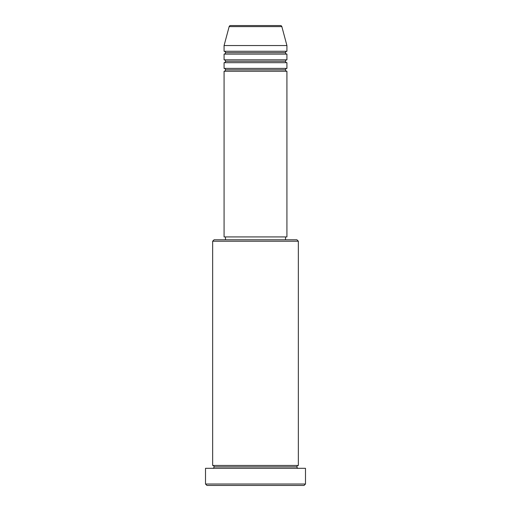 <?xml version="1.0" encoding="UTF-8"?>
<svg xmlns="http://www.w3.org/2000/svg" width="511" height="511" viewBox="0 0 511 511"><rect width="100%" height="100%" fill="white"/><g stroke="black" fill="none" stroke-linecap="round" stroke-linejoin="round"><path stroke-width="0.77" d="M280.469 25.55L230.531 25.55A1.431 1.431 0 0 0 229.152 26.61L281.848 26.61A1.431 1.431 0 0 0 280.469 25.55L230.531 25.55A1.431 1.431 0 0 0 229.152 26.61L224.08 45.543L286.92 45.543L281.848 26.61L229.152 26.61L224.08 45.543L224.08 51.26A1.431 1.431 0 0 1 225.504 52.684A1.431 1.431 0 0 1 224.08 54.115L224.08 59.825A1.431 1.431 0 0 1 225.504 61.256A1.431 1.431 0 0 1 224.08 62.687L224.08 68.397A1.431 1.431 0 0 1 225.504 69.828A1.431 1.431 0 0 1 224.08 71.253L224.08 236.932L286.92 236.932L286.92 71.253A1.431 1.431 0 0 1 285.496 69.828A1.431 1.431 0 0 1 286.914 68.397L286.92 62.687A1.431 1.431 0 0 1 285.496 61.256A1.431 1.431 0 0 1 286.914 59.825L286.92 54.115A1.431 1.431 0 0 1 285.496 52.684A1.431 1.431 0 0 1 286.914 51.26L286.92 45.543L224.08 45.543L224.08 51.26L286.92 51.26A1.431 1.431 0 0 0 285.496 52.684L225.504 52.684A1.431 1.431 0 0 0 224.08 51.26L286.92 51.26L286.92 45.543L281.848 26.61A1.431 1.431 0 0 0 280.469 25.55M298.347 241.218L296.917 239.787L214.083 239.787L212.653 241.218L298.347 241.218L212.653 241.218L212.653 465.457A1.431 1.431 0 0 1 214.083 466.882A1.431 1.431 0 0 1 212.653 468.312A1.431 1.431 0 0 0 214.083 466.882A1.431 1.431 0 0 0 212.653 465.457L298.347 465.457L298.347 241.218L298.347 465.457A1.431 1.431 0 0 0 296.917 466.882A1.431 1.431 0 0 1 298.347 465.457L212.653 465.457L212.653 241.218L214.083 239.787L296.917 239.787L298.347 241.218M205.511 484.019L206.942 485.45L304.058 485.45L305.489 484.019L205.511 484.019L305.489 484.019L305.489 468.312L205.511 468.312L205.511 484.019L205.511 468.312L305.489 468.312L305.489 484.019L304.058 485.45L206.942 485.45L205.511 484.019M298.347 468.312A1.431 1.431 0 0 1 296.917 466.882L214.083 466.882L296.917 466.882A1.431 1.431 0 0 0 298.347 468.312M224.08 68.397L286.92 68.397A1.431 1.431 0 0 0 285.496 69.828L225.504 69.828A1.431 1.431 0 0 0 224.08 68.397L224.08 62.687A1.431 1.431 0 0 0 225.504 61.256A1.431 1.431 0 0 0 224.08 59.825L286.92 59.825A1.431 1.431 0 0 0 285.496 61.256L225.504 61.256L285.496 61.256A1.431 1.431 0 0 0 286.914 62.687L224.08 62.687L286.92 62.687L286.92 68.397L224.08 68.397M286.92 71.253L224.08 71.253A1.431 1.431 0 0 0 225.504 69.828L285.496 69.828A1.431 1.431 0 0 0 286.914 71.253L286.92 236.932L224.08 236.932L224.08 71.253L286.92 71.253M285.496 239.787L285.496 236.932L285.496 239.787M225.504 236.932L225.504 239.787L225.504 236.932M286.92 54.115L224.08 54.115A1.431 1.431 0 0 0 225.504 52.684L285.496 52.684A1.431 1.431 0 0 0 286.914 54.115L286.92 59.825L224.08 59.825L224.08 54.115L286.92 54.115"/></g></svg>
